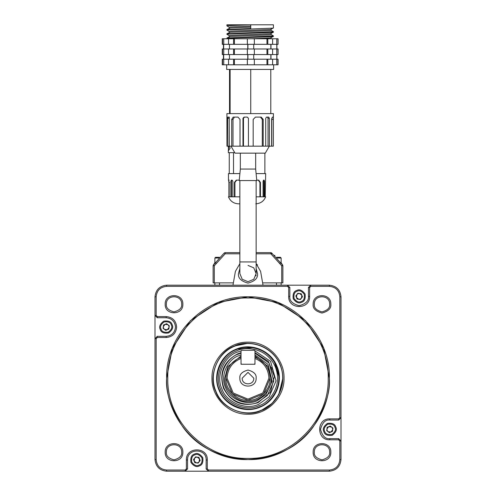 <?xml version="1.0" encoding="UTF-8"?>
<svg xmlns="http://www.w3.org/2000/svg" width="496" height="496" viewBox="0 0 496 496"><rect width="100%" height="100%" fill="white"/><g stroke="black" fill="none" stroke-linecap="round" stroke-linejoin="round"><path stroke-width="0.74" d="M241.025 357.238C231.539 361.02 226.505 368.007 225.909 378.2C224.924 389.124 237.069 401.27 248 400.284C258.931 401.27 271.076 389.124 270.091 378.2L263.618 393.818L248 400.284L232.382 393.818L225.909 378.2C224.924 389.124 237.069 401.27 248 400.284C258.931 401.27 271.076 389.124 270.091 378.2C269.495 368.007 264.461 361.02 254.975 357.238L254.975 357.585M227.075 378.2L233.201 392.993L248 399.125L262.799 392.993L268.925 378.2C268.398 368.708 263.748 362.13 254.975 358.465L254.975 364.244L241.025 364.244L241.025 358.465C232.252 362.13 227.602 368.708 227.075 378.2M254.975 356.016L268.125 366.556L271.25 378.2C272.292 389.701 259.501 402.485 248 401.45C236.499 402.485 223.708 389.701 224.75 378.2L227.875 366.556L241.025 356.016M239.859 378.2C239.413 388.69 256.587 388.69 256.141 378.2C256.599 374.35 253.89 371.634 248 370.059C242.11 371.634 239.401 374.35 239.859 378.2M253.816 378.2C254.132 385.69 241.868 385.69 242.184 378.2L248 372.384L253.816 378.2M313.15 304.215C312.647 308.388 315.592 311.333 321.985 313.05C328.377 311.333 331.322 308.388 330.82 304.215C331.365 292.814 312.604 292.814 313.15 304.215M329.654 304.215C330.094 307.842 327.534 310.397 321.985 311.885C316.429 310.397 313.875 307.842 314.309 304.215C313.887 294.32 330.076 294.32 329.654 304.215M176.644 327.044C176.024 333.399 172.54 336.889 166.185 337.509L157.325 337.509L156.159 338.669L156.159 459.575C156.779 465.93 160.27 469.414 166.625 470.034L185.225 470.034L186.384 468.875L186.384 460.015C185.74 446.518 207.96 446.518 207.309 460.015L207.309 468.875L208.475 470.034L329.375 470.034C335.73 469.414 339.221 465.93 339.841 459.575L339.841 440.975L338.675 439.809L329.815 439.809C316.318 440.46 316.318 418.24 329.815 418.884L338.675 418.884L339.841 417.725L339.841 296.819C339.221 290.464 335.73 286.979 329.375 286.359L310.775 286.359L309.616 287.519L309.616 296.379C310.26 309.876 288.04 309.876 288.691 296.379L288.691 287.519L287.525 286.359L166.625 286.359C160.27 286.979 156.779 290.464 156.159 296.819L156.159 315.419L157.325 316.584L166.185 316.584C172.54 317.204 176.024 320.689 176.644 327.044M166.625 378.2C165.503 334.713 204.513 295.697 248 296.819C291.487 295.697 330.497 334.713 329.375 378.2C330.497 421.681 291.487 460.697 248 459.575C204.513 460.697 165.503 421.681 166.625 378.2C165.534 392.342 170.959 408.617 182.9 427.025C197.03 446.772 218.73 457.622 248 459.575C277.27 457.622 298.97 446.772 313.1 427.025C325.041 408.617 330.466 392.342 329.375 378.2L323.665 348.242L305.542 320.652L277.952 302.535L248 296.819L218.048 302.535L190.458 320.652L172.335 348.242L166.625 378.2M182.85 304.215C183.396 315.611 164.635 315.611 165.18 304.215C164.635 292.814 183.396 292.814 182.85 304.215M182.85 452.178C183.396 463.58 164.635 463.58 165.18 452.178C164.635 440.783 183.396 440.783 182.85 452.178M330.82 452.178C331.365 463.58 312.604 463.58 313.15 452.178C312.604 440.783 331.365 440.783 330.82 452.178M166.346 304.215C165.924 294.32 182.113 294.32 181.691 304.215C182.125 307.842 179.571 310.397 174.015 311.885C168.466 310.397 165.906 307.842 166.346 304.215M166.346 452.178C165.924 442.289 182.113 442.289 181.691 452.178C182.125 455.805 179.571 458.366 174.015 459.854C168.466 458.366 165.906 455.805 166.346 452.178M314.309 452.178C313.887 442.289 330.076 442.289 329.654 452.178C330.094 455.805 327.534 458.366 321.985 459.854C316.429 458.366 313.875 455.805 314.309 452.178M166.185 336.344L157.325 336.344L155 338.669L155 315.419L157.325 317.744L166.185 317.744C171.79 318.339 174.89 321.439 175.485 327.044C174.89 332.655 171.79 335.755 166.185 336.344L166.185 337.509M155.006 315.611L155 296.819C155.738 289.807 159.613 285.932 166.625 285.194L166.625 286.359M329.375 286.359L329.375 285.194L310.775 285.194L308.45 287.519L308.45 296.379C308.983 300.781 305.883 303.881 299.15 305.679C292.423 303.881 289.323 300.781 289.85 296.379L289.85 287.519L287.525 285.194L166.625 285.194M329.375 285.194C336.387 285.932 340.262 289.807 341 296.819L339.841 296.819M339.841 459.575L341 459.575L341 440.975L338.675 438.65L329.815 438.65C325.419 439.177 322.319 436.077 320.515 429.35C322.319 422.617 325.419 419.517 329.815 420.05L338.675 420.05L341 417.725L341 296.819M341 459.575C340.262 466.587 336.387 470.462 329.375 471.2L185.225 471.2L187.55 468.875L187.55 460.015C187.035 448.018 206.658 448.018 206.15 460.015L206.15 468.875L208.314 471.194M185.417 471.194L166.625 471.2C159.613 470.462 155.738 466.587 155 459.575L155 338.508M167.784 378.2C166.681 421.061 205.139 459.519 248 458.409C290.861 459.519 329.319 421.061 328.216 378.2C329.319 335.333 290.861 296.875 248 297.984C205.139 296.875 166.681 335.333 167.784 378.2M287.525 286.359L287.525 285.194L310.775 285.194L287.686 285.2M339.841 440.975L341 440.975L341 417.886M284.041 378.2C284.537 397.457 267.257 414.73 248 414.234C228.743 414.73 211.463 397.457 211.959 378.2C211.463 358.943 228.743 341.663 248 342.159C267.257 341.663 284.537 358.943 284.041 378.2M157.133 336.356L157.325 337.509M157.325 316.584L157.158 317.738M289.844 287.327L288.691 287.519M309.616 287.519L308.456 287.358M310.583 285.2L310.775 286.359M338.675 439.809L338.842 438.656M338.867 420.038L338.675 418.884M186.384 468.875L187.544 469.036M206.156 469.067L207.309 468.875M261.491 410.359L261.318 410.428C271.281 407.83 289.652 388.92 280.234 364.882C269.936 341.205 243.573 340.771 234.682 345.966L248 343.319M282.875 378.2L278.771 394.611L272.05 403.453L261.411 410.39M213.144 379.31L213.125 378.2M287.525 285.194L288.691 285.194M215.983 263.103L214.737 263.103M224.056 253.177L213.299 265.149L214.65 263.103L215.462 263.103L214.65 263.103L214.867 262.799M280.017 263.103L281.35 263.103L282.701 265.149L271.566 252.886L270.859 252.644L271.566 252.886L270.859 252.644L270.859 253.803L281.716 265.763L281.716 282.869L262.626 282.869M277.227 258.019L281.133 258.019L281.133 263.103L281.728 263.655M233.374 282.869L213.125 282.869L213.125 265.763L213.299 265.149L213.125 265.763L214.284 265.763L225.141 253.803L239.859 253.803M282.875 265.906L282.701 265.149L281.716 265.763L282.875 265.763L282.875 282.869L281.716 282.869M225.141 252.644L225.141 253.803L224.428 252.886L225.141 252.644L239.859 252.644M274.964 255.756L274.48 255.316M256.141 253.803L270.859 253.803L271.566 252.886L271.634 253.803M256.141 252.644L270.859 252.644M194.407 454.107C191.475 454.925 190.321 457.709 190.941 462.458C193.849 466.259 196.633 467.412 199.293 465.924C202.225 465.105 203.379 462.322 202.759 457.572C199.845 453.772 197.061 452.612 194.407 454.107M198.127 463.115L200.173 460.455L198.896 457.355L195.567 456.909L193.521 459.575L194.804 462.675L198.127 463.115M197.96 462.7L196.466 462.892L194.165 461.125L194.544 458.242L195.74 457.324L197.228 457.132L199.535 458.905L199.15 461.782L197.96 462.7M172.093 324.601C171.275 321.668 168.491 320.515 163.742 321.135C159.941 324.049 158.782 326.833 160.276 329.487C161.095 332.419 163.878 333.579 168.628 332.952C172.428 330.045 173.581 327.261 172.093 324.601M163.085 328.327L165.745 330.373L168.845 329.09L169.285 325.767L166.625 323.721L163.525 324.998L163.085 328.327M163.5 328.154L163.302 326.666L165.075 324.359L167.958 324.744L168.869 325.934L169.068 327.428L167.295 329.735L164.412 329.35L163.5 328.154M301.593 302.287C304.525 301.469 305.679 298.691 305.059 293.942C302.151 290.135 299.367 288.982 296.707 290.47C293.775 291.288 292.621 294.072 293.241 298.821C296.155 302.622 298.939 303.781 301.593 302.287M297.873 293.279L295.827 295.938L297.104 299.038L300.433 299.485L302.479 296.819L301.196 293.719L297.873 293.279M298.04 293.694L299.534 293.502L301.835 295.269L301.456 298.152L300.26 299.069L298.772 299.262L296.465 297.488L296.85 294.612L298.04 293.694M323.907 431.793C324.725 434.725 327.509 435.879 332.258 435.259C336.059 432.345 337.218 429.561 335.724 426.907C334.905 423.975 332.122 422.821 327.372 423.441C323.572 426.349 322.419 429.133 323.907 431.793M332.915 428.067L330.255 426.021L327.155 427.304L326.715 430.627L329.375 432.673L332.475 431.396L332.915 428.067M332.5 428.24L332.698 429.728L330.925 432.035L328.042 431.65L327.131 430.46L326.932 428.966L328.705 426.665L331.588 427.044L332.5 428.24M281.133 258.019L280.407 257.294L276.532 257.294M219.468 257.294L215.593 257.294L214.867 258.019L218.773 258.019M241.025 354.913L238.719 355.731C227.193 359.321 219.939 376.78 225.537 387.475C229.127 399.007 246.58 406.255 257.281 400.663L266.042 394.481L272.124 381.133L268.001 364.386L254.975 354.913M254.975 350.908L270.562 361.336L276.03 380.934L269.08 396.874L258.757 404.228C246.357 410.713 226.126 402.312 221.966 388.951C215.481 376.551 223.882 356.32 237.243 352.166L241.025 350.908M244.144 350.294L251.856 350.294M271.641 367.375L271.864 367.877M272.186 368.664L272.385 369.179M234.682 345.966C218.141 351.112 207.737 376.16 215.766 391.518C220.912 408.059 245.966 418.463 261.318 410.428M259.296 405.536L259.296 405.536C267.747 403.335 283.328 387.289 275.342 366.904C266.606 346.822 244.249 346.456 236.704 350.858C222.673 355.223 213.85 376.47 220.658 389.49C225.023 403.527 246.276 412.35 259.296 405.536M234.763 346.158C217.459 352.792 208.444 374.499 215.958 391.437C222.592 408.735 244.299 417.75 261.237 410.235C278.541 403.608 287.556 381.901 280.042 364.957C273.408 347.659 251.701 338.644 234.763 346.158M235.86 349.314L236.034 349.24C251.342 342.451 270.965 350.598 276.954 366.234C283.749 381.542 275.602 401.159 259.966 407.154C244.658 413.949 225.035 405.796 219.046 390.16C212.251 374.852 220.398 355.235 236.034 349.24L254.107 347.467M259.786 406.732C246.196 413.838 224.025 404.631 219.468 389.986C212.356 376.396 221.569 354.218 236.214 349.661C244.082 345.067 267.418 345.452 276.532 366.408C284.871 387.686 268.609 404.432 259.786 406.732M265.273 404.339L259.786 407.228M254.15 347.479L265.379 352.129M265.459 352.179L270.14 356.029M270.19 356.078L274.034 360.766M274.083 360.84L279.329 378.188M279.329 378.237L278.733 384.282M278.715 384.369L276.954 390.16M276.923 390.24L270.177 400.328M270.103 400.402L265.515 404.172M239.859 268.603L238.464 273.569C237.925 278.076 241.106 281.251 248 283.104C254.894 281.251 258.075 278.076 257.536 273.569L256.141 268.603M263.035 285.194L260.592 271.349L256.141 263.705L257.505 265.013M235.408 271.349L239.859 263.705L235.408 271.349L232.965 285.194M248 265.428L253.754 267.815L256.141 273.569L253.803 279.273L248 281.709L242.197 279.273L239.859 273.569L239.859 180.569M281.133 282.869L281.133 285.194M214.867 285.194L214.867 282.869M241.608 364.244L254.392 364.244L254.975 363.667L254.975 350.877L254.392 350.294L241.608 350.294L241.025 350.877L241.025 363.667L241.608 364.244M256.141 180.569L256.141 261.944L239.859 261.944M230.981 146.171L235.03 153.146L255.663 153.146L255.663 169.068L240.92 169.068M255.663 169.068L256.785 180.569L239.878 180.569M271.727 119.431L273.352 119.431L273.352 146.171L248.434 146.171L248.434 118.265L247.275 117.106L244.082 117.106L242.972 118.265L242.972 146.171L240.014 146.171L240.014 119.431L237.975 117.106L233.207 117.106L231.7 119.431L231.7 146.171L229.214 146.171L229.214 118.265L228.737 117.106L227.689 117.106L227.416 146.171L226.97 146.171L226.92 117.106M271.634 146.171L271.634 119.431L272.416 117.106L273.414 117.199L273.414 113.615L226.908 113.615L226.908 117.199M273.643 64.79L273.643 69.44L226.678 69.44L226.678 64.79M247.913 48.98L247.913 44.33M223.746 54.56L247.33 54.56L247.33 48.98L222.258 48.98L222.258 54.56L223.746 54.56L223.746 48.98M223.659 48.98L223.659 44.33M277.921 44.33L234.41 44.33L234.41 38.75L278.064 38.75L278.064 44.33L277.921 38.75M234.41 44.33L223.746 44.33L223.746 38.75L234.41 38.75M247.913 59.21L247.913 54.56M223.746 64.79L247.33 64.79L247.33 59.21L222.258 59.21L222.258 64.79L223.746 64.79L223.746 59.21M223.659 59.21L223.659 54.56M271.095 34.534L273.414 35.892L273.383 36.45L272.447 36.611L250.734 37.454C232.568 37.888 225.054 38.316 228.191 38.75L228.191 38.75M273.414 35.892L226.939 37.963L227.267 38.75M271.095 30.318L273.414 31.67L273.383 32.234L272.447 32.395L228.234 34.081L226.908 34.311L229.226 35.662M273.414 31.67L226.939 33.747L226.908 34.311M229.226 27.23L226.908 25.873L228.234 25.643L250.734 24.8L250.734 28.489L250.734 24.8L273.414 24.8L273.414 27.981L272.447 28.173L228.234 29.859L226.908 30.089L229.226 31.446M250.734 28.489L226.939 29.531L226.908 30.089M277.921 54.56L272.62 54.56L272.62 48.98L278.064 48.98L278.064 54.56L277.921 48.98M272.62 54.56L254.33 54.56L254.33 48.98L272.62 48.98M247.33 64.79L276.749 64.79L276.749 59.21L247.33 59.21M248.434 146.171L242.972 146.171M240.014 146.171L231.7 146.171M229.214 146.171L227.416 146.171M230.113 113.615L230.113 69.44M250.734 24.8L226.908 24.8L226.908 25.873M276.805 48.98L276.805 44.33M253.723 48.98L253.723 44.33M276.805 59.21L276.805 54.56M253.723 59.21L253.723 54.56M270.791 69.44L270.791 113.615M250.74 69.44L250.74 113.615M229.53 113.615L229.53 69.44M263.202 146.171L263.202 119.431L261.218 117.106L255.465 117.106L253.177 119.431L253.177 146.171M269.378 146.171L269.378 118.265L268.696 117.106L266.557 117.106L265.713 118.265L265.713 146.171M273.352 119.431L273.401 117.106M250.536 153.146L265.292 153.146L269.34 146.171M250.678 26.121L230.386 26.964L229.195 27.187L229.195 28.247M273.383 28.018L270.258 29.493L230.386 31.18L229.195 31.409L229.195 32.463M273.383 32.234L270.258 33.709L230.386 35.396L229.195 35.625L229.195 36.679M273.383 36.45L270.258 37.932L251.416 38.75M250.678 27.175L230.386 28.018L226.939 29.531M271.126 29.301L271.126 30.355L270.258 30.547L230.386 32.234L226.939 33.747M271.126 33.517L271.126 34.571L270.258 34.763L230.386 36.456L226.939 37.963M229.257 117.106L229.009 146.171M234.391 117.106L232.996 119.431L232.996 146.171M244.509 117.106L243.474 118.265L243.474 146.171M262.291 146.171L262.291 119.431L260.443 117.106M268.032 146.171L268.032 118.265L267.4 117.106L266.557 117.106M229.474 59.21L229.474 54.56M229.474 48.98L229.474 44.33M247.771 59.21L247.771 54.56M247.771 48.98L247.771 44.33M270.99 59.21L270.99 54.56M270.99 48.98L270.99 44.33M233.79 38.75L233.79 37.994M222.574 44.33L222.574 38.75L222.258 38.75L222.258 44.33L223.746 44.33M222.574 38.75L223.746 38.75M222.574 54.56L222.574 48.98M222.574 64.79L222.574 59.21M233.604 64.79L233.604 59.21M234.41 64.79L234.41 59.21M228.551 64.79L228.551 59.21M254.33 64.79L254.33 59.21M247.361 64.79L247.361 59.21M272.62 64.79L272.62 59.21M266.96 64.79L266.96 59.21M267.809 64.79L267.809 59.21M276.749 64.79L278.064 64.79L278.064 59.21L276.749 59.21M277.921 64.79L277.921 59.21M233.604 54.56L233.604 48.98M234.41 54.56L234.41 48.98M228.551 54.56L228.551 48.98M247.33 54.56L254.33 54.56M247.33 48.98L254.33 48.98M247.361 54.56L247.361 48.98M266.96 54.56L266.96 48.98M267.809 54.56L267.809 48.98M276.749 54.56L276.749 48.98M233.604 44.33L233.604 38.75M228.551 44.33L228.551 38.75M254.33 44.33L254.33 38.75M247.33 44.33L247.33 38.75M247.361 44.33L247.361 38.75M272.62 44.33L272.62 38.75M266.96 44.33L266.96 38.75M267.809 44.33L267.809 38.75M276.749 44.33L276.749 38.75M228.582 146.171L228.681 150.449M228.241 146.171L228.532 150.474L230.169 148.13L229.121 146.171M239.859 196.844L228.47 196.844C230.324 201.202 233.616 203.527 238.347 203.819L239.859 203.819M239.897 173.594L228.47 173.594L228.47 180.129L229.183 182.454L229.183 196.844M229.251 180.129L228.557 180.129L228.923 182.454L228.923 196.844M232.847 196.844L232.847 181.288L232.128 180.122L231.465 180.122L230.863 181.288L230.863 196.844M239.258 180.129L236.257 180.129L234.453 182.454L234.453 196.844M228.315 150.17L228.365 152.663L234.41 152.663M226.97 127.788L226.97 123.138M255.787 203.819C260.518 203.527 263.816 201.202 265.67 196.844L265.217 196.844L265.67 173.594L264.883 173.594L264.883 153.146M233.523 173.594L233.523 152.663M229.257 173.594L229.257 152.663M264.883 173.594L256.103 173.594M256.742 180.129L258.72 180.129L260.437 182.454L260.437 196.844L256.141 196.844M265.217 196.844L264.56 196.844L264.56 181.288L264.132 180.122L263.636 180.122L263.078 181.288L263.078 196.844L260.437 196.844M264.56 196.844L263.078 196.844M231.471 196.844L231.471 181.288L232.128 180.122M236.666 180.129L234.93 182.454L234.93 196.844M259.935 196.844L259.935 182.454L258.286 180.129M263.909 196.844L263.909 181.288L263.494 180.122M166.185 316.584L166.185 317.744M155 315.419L156.159 315.419M155 296.819L156.159 296.819M288.691 296.379L289.85 296.379M309.616 296.379L308.45 296.379M339.841 417.725L341 417.725M329.815 418.884L329.815 420.05M329.815 439.809L329.815 438.65M329.375 471.2L329.375 470.034M208.475 471.2L208.475 470.034M207.309 460.015L206.15 460.015M186.384 460.015L187.55 460.015M185.225 471.2L185.225 470.034M166.625 471.2L166.625 470.034M155 459.575L156.159 459.575M155 338.669L156.159 338.669M214.284 282.869L214.284 265.763L213.299 265.149M198.958 465.118C196.664 466.401 194.258 465.403 191.747 462.123C191.208 458.019 192.206 455.619 194.742 454.913C197.03 453.623 199.435 454.621 201.953 457.907C202.486 462.005 201.488 464.411 198.958 465.118M161.082 329.152C159.793 326.864 160.791 324.458 164.077 321.941C168.175 321.408 170.581 322.406 171.287 324.936C172.577 327.23 171.579 329.635 168.293 332.146C164.188 332.686 161.789 331.688 161.082 329.152M297.042 291.276C299.336 289.993 301.742 290.991 304.253 294.271C304.792 298.375 303.794 300.781 301.258 301.487C298.97 302.771 296.565 301.773 294.047 298.487C293.514 294.388 294.512 291.983 297.042 291.276M334.918 427.242C336.207 429.536 335.209 431.935 331.923 434.453C327.825 434.986 325.419 433.988 324.713 431.458C323.423 429.164 324.421 426.758 327.707 424.247C331.812 423.708 334.211 424.706 334.918 427.242M214.898 258.019L214.867 263.103M254.975 353.189L269.105 363.072L273.804 381.046L267.35 395.51L257.914 402.194C251.292 406.057 231.669 405.734 224.006 388.114C216.994 370.214 230.671 356.14 238.086 354.2L241.025 353.189M276.483 285.194L276.483 282.869M219.517 285.194L219.517 282.869M229.009 118.265L227.416 118.265M232.996 119.431L231.7 119.431M243.474 118.265L242.972 118.265M262.291 119.431L263.202 119.431M268.032 118.265L269.378 118.265M229.605 182.454L228.923 182.454M231.471 181.288L230.863 181.288M234.93 182.454L234.453 182.454M259.935 182.454L260.437 182.454M263.909 181.288L264.56 181.288M241.025 352.687L237.9 353.753C223.659 361.336 218.872 372.849 223.56 388.294C231.142 402.541 242.656 407.328 258.1 402.64L270.425 392.212L274.393 376.551L268.51 361.503L254.975 352.687M256.023 275.894L256.023 274.939M256.141 261.944L256.141 273.569M240.337 153.146L240.337 169.068L239.215 180.569M223.423 59.21L223.423 54.56M223.423 48.98L223.423 44.33M276.898 59.21L276.898 54.56M276.898 48.98L276.898 44.33M270.853 48.98L270.853 44.33M270.853 59.21L270.853 54.56M233.653 38.75L233.653 38L233.653 38.75M271.126 37.733L271.126 38.787M271.783 146.171L271.783 118.129M229.164 196.844L229.164 181.889"/></g></svg>
